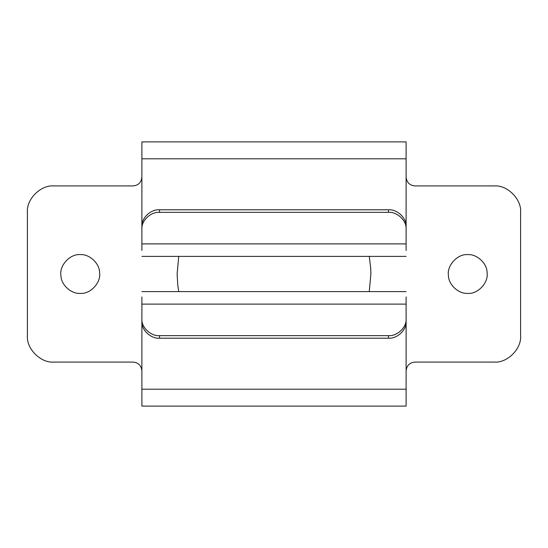 <?xml version="1.0" encoding="UTF-8"?>
<svg xmlns="http://www.w3.org/2000/svg" width="548" height="548" viewBox="0 0 548 548"><rect width="100%" height="100%" fill="white"/><g stroke="black" fill="none" stroke-linecap="round" stroke-linejoin="round"><path stroke-width="0.82" d="M467.759 293.379C458.813 294.112 448.47 284.85 448.442 275.521C446.634 265.698 457.491 253.662 467.759 254.621C476.698 253.888 487.042 263.15 487.076 272.479C488.878 282.302 478.02 294.338 467.759 293.379C458.813 294.112 448.47 284.85 448.442 275.521C446.634 265.698 457.491 253.662 467.759 254.621C476.698 253.888 487.042 263.15 487.076 272.479C488.878 282.302 478.02 294.338 467.759 293.379M80.241 293.379C71.302 294.112 60.958 284.85 60.924 275.521C59.122 265.698 69.98 253.662 80.241 254.621C89.187 253.888 99.531 263.15 99.558 272.479C101.366 282.302 90.509 294.338 80.241 293.379C71.302 294.112 60.958 284.85 60.924 275.521C59.122 265.698 69.98 253.662 80.241 254.621C89.187 253.888 99.531 263.15 99.558 272.479C101.366 282.302 90.509 294.338 80.241 293.379M370.695 268.088L369.263 256.389L370.695 268.088L370.88 274L369.263 291.611M177.799 285.433L177.12 274L178.737 256.389L177.12 274L177.799 285.433L178.737 291.611M406.109 229.208C406.897 220.865 397.211 211.596 388.491 212.35L388.491 209.795C397.211 209.041 406.897 218.31 406.109 226.653L406.109 250.47M159.509 209.795L159.509 212.35C150.789 211.596 141.103 220.865 141.891 229.208L141.891 226.653C141.103 218.31 150.789 209.041 159.509 209.795L388.491 209.795M159.509 335.65L159.509 338.205C150.789 338.959 141.103 329.691 141.891 321.347L141.891 318.792C141.103 327.135 150.789 336.404 159.509 335.65L388.491 335.65C397.211 336.404 406.897 327.135 406.109 318.792L406.109 321.347C406.897 329.691 397.211 338.959 388.491 338.205L388.491 335.65M494.18 362.07C507.249 363.255 521.778 348.72 520.6 335.65C521.778 348.72 507.249 363.255 494.18 362.07L414.911 362.07C409.603 362.632 406.664 365.564 406.109 370.88M406.109 318.792L406.109 296.982M141.891 321.347L141.891 406.109L406.109 406.109L406.109 321.347M53.82 362.07C40.751 363.255 26.222 348.72 27.4 335.65C26.222 348.72 40.751 363.255 53.82 362.07L133.089 362.07C138.397 362.632 141.336 365.564 141.891 370.88M141.891 296.982L141.891 318.792M27.4 335.65L27.4 212.35C26.222 199.28 40.751 184.745 53.82 185.93L133.089 185.93C138.397 185.368 141.336 182.436 141.891 177.12M27.4 212.35C26.222 199.28 40.751 184.745 53.82 185.93M141.891 229.208L141.891 243.887L406.109 243.887M141.891 158.804L406.109 158.804L406.109 141.891L141.891 141.891L141.891 226.653M141.891 250.47L141.891 243.887M494.18 185.93C507.249 184.745 521.778 199.28 520.6 212.35C521.778 199.28 507.249 184.745 494.18 185.93L414.911 185.93C409.603 185.368 406.664 182.436 406.109 177.12M406.109 226.653L406.109 158.804M159.509 212.35L388.491 212.35M520.6 335.65L520.6 212.35M159.509 338.205L388.491 338.205M141.891 304.113L406.109 304.113M141.891 389.196L406.109 389.196M406.109 291.611L141.891 291.611M406.109 256.389L141.891 256.389"/></g></svg>
